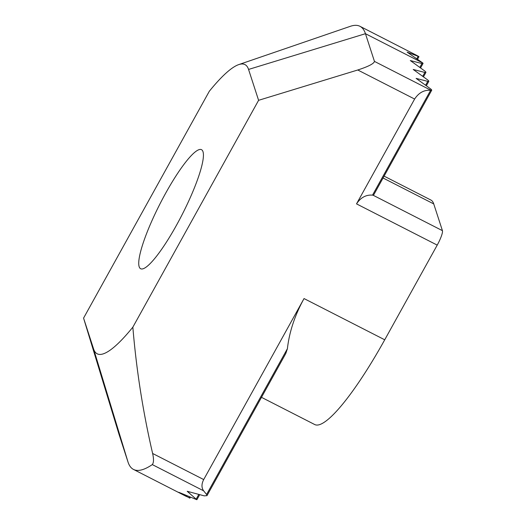 <?xml version="1.0" encoding="UTF-8"?>
<svg xmlns="http://www.w3.org/2000/svg" width="526" height="526" viewBox="0 0 526 526"><rect width="100%" height="100%" fill="white"/><g stroke="black" fill="none" stroke-linecap="round" stroke-linejoin="round"><path stroke-width="0.79" d="M431.695 90.262L373.585 195.093A5.24 0.927 -151 0 1 373.059 195.212L372.526 195.133L430.636 90.301C424.127 89.795 418.788 92.714 414.626 99.046L357.772 69.991L258.595 100.315L132.848 327.165C136.379 369.791 142.967 411.891 152.625 453.471L203.7 479.567L304.035 298.564C294.849 315.225 289.3 331.939 287.4 348.712L285.828 353.433L206.981 495.663L206.593 494.486L203.615 490.817L152.303 464.596A248.824 45.769 117.1 0 1 133.512 469.442A248.824 45.769 117.1 0 1 128.015 462.045L119.021 434.351L83.568 318.112L209.315 91.261A162.389 29.87 -62.9 0 1 238.686 64.619L350.329 26.32A248.824 45.769 117.1 0 1 359.955 26.3A248.824 45.769 117.1 0 1 365.452 33.697L374.453 61.397L431.169 90.38A5.24 0.927 29 0 0 431.695 90.262A5.24 0.927 29 0 0 431.701 90.064A5.24 0.927 29 0 0 430.064 88.48L416.105 78.381L427.756 81.366A5.24 0.927 29 0 0 428.802 81.346A5.24 0.927 29 0 0 428.802 81.149A5.24 0.927 29 0 0 427.171 79.564L413.206 69.465L424.857 72.45A5.24 0.927 29 0 0 425.902 72.437A5.24 0.927 29 0 0 425.909 72.24A5.24 0.927 29 0 0 424.272 70.648L410.313 60.549L421.964 63.541A5.24 0.927 29 0 0 423.009 63.521A5.24 0.927 29 0 0 423.009 63.324A5.24 0.927 29 0 0 422.838 63.021L407.131 52.153L418.893 56.617M189.912 498.168L178.827 492.303L196.796 499.7L187.217 491.297L204.246 495.86L206.968 495.656M430.636 90.301L431.169 90.38M139.18 266.761A66.861 12.302 117.1 0 1 162.929 198.243A66.861 12.302 117.1 0 1 201.504 149.673A66.861 12.302 117.1 0 1 202.983 151.666A66.861 12.302 117.1 0 1 179.228 220.184A66.861 12.302 117.1 0 1 140.659 268.753A66.861 12.302 117.1 0 1 139.18 266.761M416.862 58.603L418.085 56.394C419.511 56.979 419.15 56.683 416.987 55.519L359.955 26.3M384.098 176.131L430.847 200.018A130.961 24.091 117.1 0 1 433.74 203.917L442.432 230.658A13.097 2.406 117.1 0 1 437.218 245.109L356.516 203.878C360.678 197.546 366.017 194.627 372.526 195.133M356.516 203.878L414.626 99.046M203.7 479.567C201.445 483.946 201.419 487.694 203.615 490.817M437.218 245.109L384.73 339.796A130.961 24.091 117.1 0 1 314.798 424.581L261.481 397.334M258.595 100.315L248.561 69.439A162.389 29.87 -62.9 0 0 238.686 64.619M83.568 318.112L93.602 348.988A162.389 29.87 -62.9 0 0 132.848 327.165M357.772 69.991C368.391 66.526 373.947 63.659 374.453 61.397M152.303 464.596C153.763 462.755 153.875 459.047 152.625 453.471M206.593 494.486L287.4 348.712M196.316 498.885L198.743 494.506M189.077 497.806L189.524 497.004M425.6 85.251L427.756 81.366M422.707 76.336L424.857 72.45M419.807 67.42L421.964 63.541M422.838 63.021L365.452 33.697L248.561 69.439M384.73 339.796L304.035 298.564M433.74 203.917L383.053 178.012M373.059 195.212L442.432 230.658M128.015 462.045L93.602 348.988M199.65 494.742L196.941 499.628M190.366 497.359L189.912 498.175M428.802 81.346L426.343 85.784M425.902 72.437L423.443 76.868M423.009 63.521L420.55 67.959M418.959 56.696L417.611 59.116M133.512 469.442L186.585 496.564"/></g></svg>
